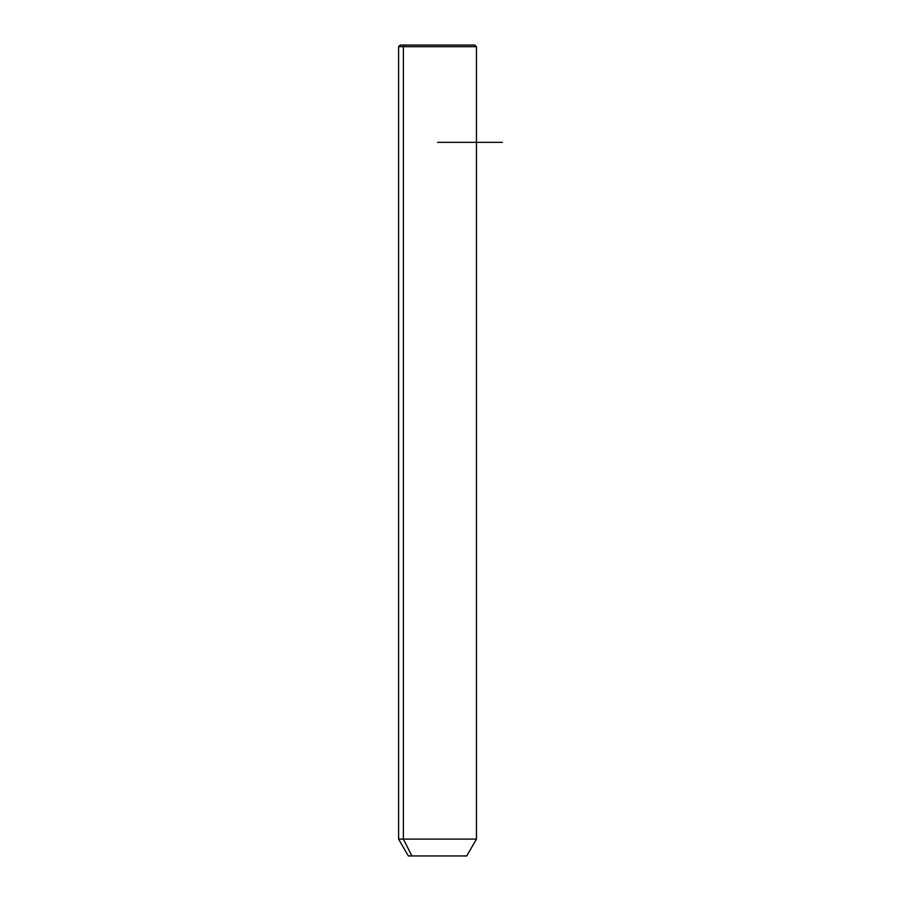 <?xml version="1.0" encoding="UTF-8"?>
<svg xmlns="http://www.w3.org/2000/svg" width="901" height="901" viewBox="0 0 901 901"><rect width="100%" height="100%" fill="white"/><g stroke="black" fill="none" stroke-linecap="round" stroke-linejoin="round"><path stroke-width="1.35" d="M466.718 855.95L411.903 855.95L403.366 839.101L476.449 839.101L403.366 839.101L411.903 855.95L408.333 855.95L398.602 839.101L403.366 839.101L403.366 46.672L476.449 46.672L403.366 46.672L403.366 839.101L398.602 839.101L398.602 46.672L403.366 46.672L398.602 46.672L400.224 45.05L404.786 45.05L403.366 46.672L404.786 45.05L474.827 45.05L476.449 46.672L476.449 839.101L466.718 855.95M411.903 855.95L463.148 855.95M470.266 45.05L404.786 45.05M437.526 142.358L502.398 142.358"/></g></svg>
